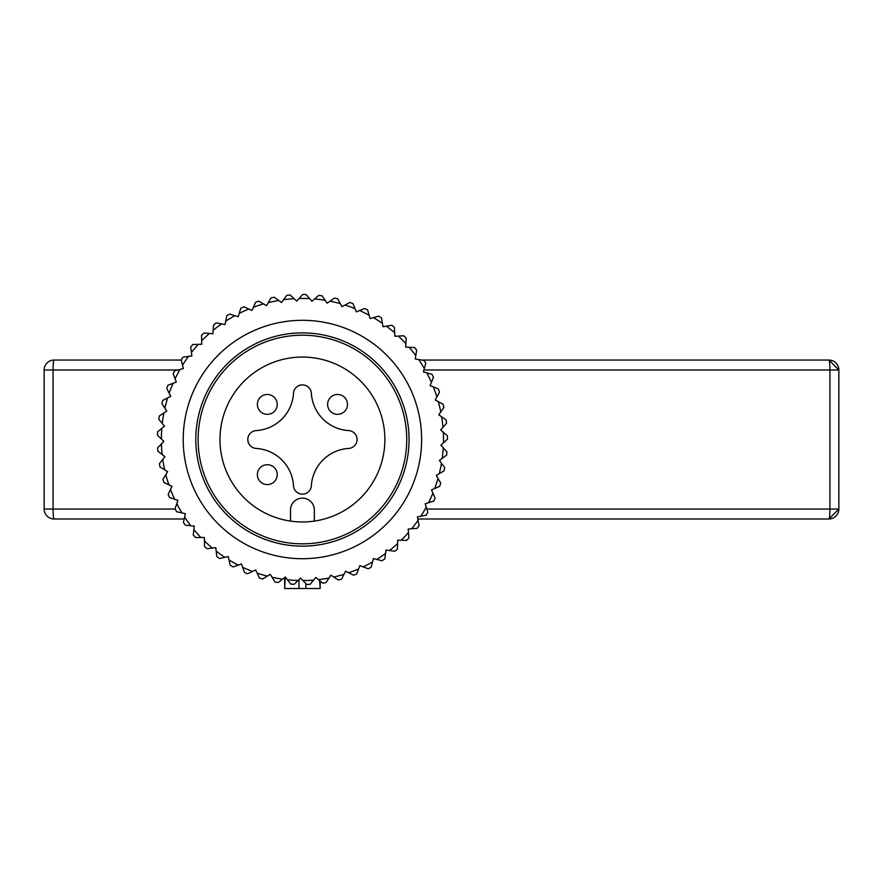 <?xml version="1.0" encoding="UTF-8"?>
<svg xmlns="http://www.w3.org/2000/svg" width="883" height="883" viewBox="0 0 883 883"><rect width="100%" height="100%" fill="white"/><g stroke="black" fill="none" stroke-linecap="round" stroke-linejoin="round"><path stroke-width="1.32" d="M417.791 518.983L828.916 518.983L838.85 509.049L838.85 369.977L828.916 360.043L421.522 360.043M837.437 364.867L836.267 363.299M836.267 515.727L837.437 514.16M177.858 369.977L44.15 369.977L44.15 509.049A9.934 9.934 0 0 0 54.084 518.983L184.205 518.983M44.15 369.977A9.934 9.934 0 0 1 54.084 360.043L181.225 360.043M256.202 430.584A39.735 39.735 0 0 0 293.498 393.288A8.94 8.94 0 0 1 302.428 384.878A8.94 8.94 0 0 1 311.357 393.288A39.735 39.735 0 0 0 348.653 430.584A8.94 8.94 0 0 1 357.063 439.513A8.94 8.94 0 0 1 348.653 448.443A39.735 39.735 0 0 0 311.357 485.738A8.94 8.94 0 0 1 302.428 494.149A8.94 8.94 0 0 1 293.498 485.738A39.735 39.735 0 0 0 256.202 448.443A8.94 8.94 0 0 1 247.792 439.513A8.94 8.94 0 0 1 256.202 430.584M223.311 462.725A82.45 82.45 0 0 1 279.216 360.396A82.45 82.45 0 0 1 381.544 416.301A82.45 82.45 0 0 1 325.639 518.63A82.45 82.45 0 0 1 223.311 462.725M402.516 410.142A104.304 104.304 0 0 1 331.798 539.601A104.304 104.304 0 0 1 202.339 468.884A104.304 104.304 0 0 1 273.057 339.425A104.304 104.304 0 0 1 402.516 410.142M290.507 521.091L290.507 510.043A11.921 11.921 0 0 1 302.428 498.122A11.921 11.921 0 0 1 314.348 510.043L314.348 521.091M262.549 465.915A9.934 9.934 0 0 0 258.587 479.392A9.934 9.934 0 0 0 272.074 483.354A9.934 9.934 0 0 0 276.026 469.866A9.934 9.934 0 0 0 262.549 465.915M262.549 395.672A9.934 9.934 0 0 0 258.587 409.149A9.934 9.934 0 0 0 272.074 413.112A9.934 9.934 0 0 0 276.026 399.635A9.934 9.934 0 0 0 262.549 395.672M332.792 395.672A9.934 9.934 0 0 0 328.829 409.149A9.934 9.934 0 0 0 342.306 413.112A9.934 9.934 0 0 0 346.268 399.635A9.934 9.934 0 0 0 332.792 395.672M244.47 572.46A145.033 145.033 0 0 0 247.549 573.762L252.483 571.433A141.059 141.059 0 0 1 242.693 567.305L244.47 572.46M170.507 489.458A141.059 141.059 0 0 0 174.635 499.248L169.481 497.471A145.033 145.033 0 0 1 168.178 494.392L171.997 486.312L163.907 482.493A145.033 145.033 0 0 1 162.958 479.292L167.638 471.677L160.022 466.997A145.033 145.033 0 0 1 159.426 463.707L164.911 456.654L157.858 451.169A145.033 145.033 0 0 1 157.638 447.824L163.863 441.423L157.461 435.187A145.033 145.033 0 0 1 157.593 431.853L164.492 426.169L158.819 419.27A145.033 145.033 0 0 1 159.315 415.959L166.799 411.081L161.909 403.597A145.033 145.033 0 0 1 162.781 400.363L170.75 396.324L166.721 388.354A145.033 145.033 0 0 1 167.936 385.242L176.302 382.107L173.167 373.73A145.033 145.033 0 0 1 174.724 370.772L183.388 368.575L181.192 359.911A145.033 145.033 0 0 1 183.057 357.14L191.909 355.915L190.684 347.063A145.033 145.033 0 0 1 192.847 344.513L201.777 344.26L201.534 335.33A145.033 145.033 0 0 1 203.962 333.034L212.869 333.763L213.609 324.867A145.033 145.033 0 0 1 216.269 322.847L225.044 324.558L226.754 315.783A145.033 145.033 0 0 1 229.624 314.072L238.156 316.743L240.827 308.211A145.033 145.033 0 0 1 243.874 306.831L252.052 310.419L255.64 302.229A145.033 145.033 0 0 1 258.818 301.191L266.567 305.661L271.026 297.924A145.033 145.033 0 0 1 274.304 297.229L281.5 302.527L286.798 295.33A145.033 145.033 0 0 1 290.121 294.999L296.699 301.059L302.759 294.481A145.033 145.033 0 0 1 306.103 294.525L311.964 301.269L318.708 295.397A145.033 145.033 0 0 1 322.03 295.805L327.118 303.156L334.458 298.068A145.033 145.033 0 0 1 337.714 298.84L341.964 306.699L349.823 302.45A145.033 145.033 0 0 1 352.979 303.575L356.335 311.854L364.624 308.487A145.033 145.033 0 0 1 367.626 309.955L370.054 318.564L378.652 316.125A145.033 145.033 0 0 1 381.478 317.913L382.946 326.732L391.765 325.264A145.033 145.033 0 0 1 394.381 327.35L394.867 336.28L403.796 335.783A145.033 145.033 0 0 1 406.158 338.145L405.661 347.074L414.591 347.56A145.033 145.033 0 0 1 416.677 350.176L415.209 358.995L424.017 360.463A145.033 145.033 0 0 1 425.816 363.288L423.376 371.886L431.986 374.315A145.033 145.033 0 0 1 433.454 377.317L430.087 385.606L438.365 388.962A145.033 145.033 0 0 1 439.491 392.118L435.242 399.977L443.1 404.226A145.033 145.033 0 0 1 443.873 407.482L438.785 414.822L446.125 419.911A145.033 145.033 0 0 1 446.544 423.233L440.672 429.977L447.416 435.838A145.033 145.033 0 0 1 447.46 439.182L440.882 445.242L446.941 451.82A145.033 145.033 0 0 1 446.61 455.142L439.414 460.44L444.712 467.637A145.033 145.033 0 0 1 444.017 470.915L436.279 475.374L440.749 483.122A145.033 145.033 0 0 1 439.712 486.301L431.522 489.888L435.109 498.067A145.033 145.033 0 0 1 433.73 501.114L425.198 503.785L427.869 512.317A145.033 145.033 0 0 1 426.158 515.186L417.383 516.897L419.094 525.672A145.033 145.033 0 0 1 417.074 528.332L408.178 529.072L408.906 537.979A145.033 145.033 0 0 1 406.61 540.407L397.681 540.164L397.427 549.094A145.033 145.033 0 0 1 394.878 551.257L386.026 550.032L384.8 558.884A145.033 145.033 0 0 1 382.03 560.749L373.366 558.553L371.169 567.217A145.033 145.033 0 0 1 368.2 568.773L359.834 565.639L356.699 574.005A145.033 145.033 0 0 1 353.586 575.219L345.617 571.191L341.578 579.16A145.033 145.033 0 0 1 338.344 580.032L330.86 575.142L325.982 582.625A145.033 145.033 0 0 1 322.67 583.122L315.772 577.449L310.088 584.347A145.033 145.033 0 0 1 306.754 584.48L300.518 578.078L294.116 584.303A145.033 145.033 0 0 1 290.772 584.082L285.286 577.029L278.233 582.515A145.033 145.033 0 0 1 274.944 581.919L270.264 574.303L262.648 578.983A145.033 145.033 0 0 1 261.6 578.674A145.033 145.033 0 0 1 259.447 578.034L255.629 569.943L252.483 571.433M242.693 567.305L241.567 564.005L238.278 565.142A141.059 141.059 0 0 1 229.006 559.954L228.244 556.555L224.845 557.316A141.059 141.059 0 0 1 216.192 551.147L215.816 547.681L206.931 548.674A145.033 145.033 0 0 1 204.437 546.434L204.437 540.981A141.059 141.059 0 0 0 212.35 548.067M257.119 573.1A141.059 141.059 0 0 0 267.295 576.124M272.085 577.272A141.059 141.059 0 0 0 282.538 579.16M287.428 579.767A141.059 141.059 0 0 0 298.024 580.506M302.946 580.572A141.059 141.059 0 0 0 313.564 580.131M318.465 579.656A141.059 141.059 0 0 0 328.962 578.056M333.785 577.04A141.059 141.059 0 0 0 344.039 574.292M348.719 572.758A141.059 141.059 0 0 0 358.619 568.895M363.101 566.864A141.059 141.059 0 0 0 372.505 561.93M376.743 559.414A141.059 141.059 0 0 0 385.551 553.475M389.48 550.506A141.059 141.059 0 0 0 397.582 543.641M401.158 540.264A141.059 141.059 0 0 0 408.465 532.548M411.644 528.785A141.059 141.059 0 0 0 418.045 520.319M420.805 516.235A141.059 141.059 0 0 0 426.235 507.107M428.52 502.747A141.059 141.059 0 0 0 432.924 493.078M434.712 488.487A141.059 141.059 0 0 0 438.023 478.398M439.293 473.641A141.059 141.059 0 0 0 441.478 463.244M442.217 458.376A141.059 141.059 0 0 0 443.244 447.802M443.443 442.88A141.059 141.059 0 0 0 443.299 432.262M442.957 427.35A141.059 141.059 0 0 0 441.643 416.809M440.772 411.964A141.059 141.059 0 0 0 438.299 401.633M436.897 396.909A141.059 141.059 0 0 0 433.31 386.909M431.401 382.372A141.059 141.059 0 0 0 426.732 372.836M424.326 368.531A141.059 141.059 0 0 0 418.641 359.558M415.783 355.551A141.059 141.059 0 0 0 409.138 347.262M405.86 343.597A141.059 141.059 0 0 0 398.343 336.081M394.679 332.803A141.059 141.059 0 0 0 386.39 326.158M382.383 323.299A141.059 141.059 0 0 0 373.41 317.615M369.105 315.209A141.059 141.059 0 0 0 359.569 310.54M355.032 308.631A141.059 141.059 0 0 0 345.032 305.043M340.308 303.642A141.059 141.059 0 0 0 329.977 301.169M325.132 300.297A141.059 141.059 0 0 0 314.591 298.984M309.679 298.642A141.059 141.059 0 0 0 299.061 298.498M294.138 298.697A141.059 141.059 0 0 0 283.564 299.723M278.697 300.463A141.059 141.059 0 0 0 268.3 302.648M263.542 303.918A141.059 141.059 0 0 0 253.454 307.229M248.863 309.017A141.059 141.059 0 0 0 239.194 313.421M234.834 315.706A141.059 141.059 0 0 0 225.706 321.136M221.622 323.884A141.059 141.059 0 0 0 213.156 330.297M209.392 333.476A141.059 141.059 0 0 0 201.677 340.783M198.3 344.359A141.059 141.059 0 0 0 191.434 352.46M188.465 356.39A141.059 141.059 0 0 0 182.527 365.198M180.011 369.436A141.059 141.059 0 0 0 175.077 378.84M173.046 383.321A141.059 141.059 0 0 0 169.183 393.222M167.649 397.902A141.059 141.059 0 0 0 164.9 408.156M163.885 412.979A141.059 141.059 0 0 0 162.284 423.476M161.81 428.376A141.059 141.059 0 0 0 161.368 438.994M161.434 443.917A141.059 141.059 0 0 0 162.163 454.513M162.781 459.403A141.059 141.059 0 0 0 164.668 469.855M165.816 474.646A141.059 141.059 0 0 0 168.841 484.822M204.437 540.981L204.437 537.504L200.96 537.504A141.059 141.059 0 0 1 193.874 529.59L194.26 526.125L190.794 525.749A141.059 141.059 0 0 1 184.624 517.096L185.386 513.696L181.986 512.935A141.059 141.059 0 0 1 176.799 503.663L177.936 500.374L174.635 499.248M238.278 565.142L233.112 566.908A145.033 145.033 0 0 1 230.198 565.275L229.006 559.954M216.192 551.147L216.799 556.566A145.033 145.033 0 0 0 219.514 558.509L224.845 557.316M176.799 503.663L175.033 508.829A145.033 145.033 0 0 0 176.666 511.743L181.986 512.935M184.624 517.096L183.432 522.427A145.033 145.033 0 0 0 185.375 525.142L190.794 525.749M193.874 529.59L193.267 535.01A145.033 145.033 0 0 0 195.507 537.504L200.96 537.504M268.862 553.895A119.205 119.205 0 0 0 416.809 473.078A119.205 119.205 0 0 0 335.993 325.132A119.205 119.205 0 0 0 188.046 405.948A119.205 119.205 0 0 0 268.862 553.895M272.406 541.82A106.622 106.622 0 0 0 404.734 469.535A106.622 106.622 0 0 0 332.45 337.207A106.622 106.622 0 0 0 200.121 409.491A106.622 106.622 0 0 0 272.406 541.82M418.067 516.765A139.072 139.072 0 0 1 417.516 517.581M408.873 529.016A139.072 139.072 0 0 1 408.233 529.778M398.376 540.186A139.072 139.072 0 0 1 397.659 540.86M386.721 550.131A139.072 139.072 0 0 1 385.926 550.727M374.039 558.729A139.072 139.072 0 0 1 373.189 559.237M360.496 565.882A139.072 139.072 0 0 1 359.591 566.29M346.235 571.5A139.072 139.072 0 0 1 345.297 571.809M331.456 575.528A139.072 139.072 0 0 1 330.485 575.727M270.628 574.899A139.072 139.072 0 0 1 269.668 574.667M255.927 570.584A139.072 139.072 0 0 1 254.999 570.252M241.799 564.667A139.072 139.072 0 0 1 240.904 564.237M228.388 557.239A139.072 139.072 0 0 1 227.56 556.709M215.893 548.387A139.072 139.072 0 0 1 215.121 547.758M204.437 538.2A139.072 139.072 0 0 1 203.741 537.504M194.183 526.82A139.072 139.072 0 0 1 193.554 526.047M185.231 514.381A139.072 139.072 0 0 1 184.702 513.553M177.704 501.036A139.072 139.072 0 0 1 177.273 500.142M171.688 486.941A139.072 139.072 0 0 1 171.357 486.014M167.273 472.273A139.072 139.072 0 0 1 167.042 471.312M164.481 457.206A139.072 139.072 0 0 1 164.359 456.224M163.377 441.93A139.072 139.072 0 0 1 163.366 440.937M163.951 426.61A139.072 139.072 0 0 1 164.05 425.628M166.214 411.456A139.072 139.072 0 0 1 166.412 410.485M170.132 396.644A139.072 139.072 0 0 1 170.441 395.705M175.651 382.35A139.072 139.072 0 0 1 176.059 381.445M182.704 368.752A139.072 139.072 0 0 1 183.211 367.902M191.214 356.015A139.072 139.072 0 0 1 191.81 355.22M201.081 344.282A139.072 139.072 0 0 1 201.754 343.564M212.163 333.708A139.072 139.072 0 0 1 212.924 333.068M224.359 324.425A139.072 139.072 0 0 1 225.176 323.873M237.494 316.533A139.072 139.072 0 0 1 238.366 316.07M251.412 310.132A139.072 139.072 0 0 1 252.339 309.778M265.96 305.308A139.072 139.072 0 0 1 266.909 305.054M280.937 302.107A139.072 139.072 0 0 1 281.92 301.964M296.18 300.584A139.072 139.072 0 0 1 297.174 300.54M311.511 300.739A139.072 139.072 0 0 1 312.494 300.805M326.721 302.582A139.072 139.072 0 0 1 327.692 302.759M341.633 306.081A139.072 139.072 0 0 1 342.582 306.368M356.07 311.202A139.072 139.072 0 0 1 356.986 311.589M369.867 317.88A139.072 139.072 0 0 1 370.728 318.366M382.836 326.037A139.072 139.072 0 0 1 383.641 326.622M394.833 335.573A139.072 139.072 0 0 1 395.573 336.235M405.705 346.368A139.072 139.072 0 0 1 406.368 347.107M415.319 358.299A139.072 139.072 0 0 1 415.904 359.105M423.575 371.213A139.072 139.072 0 0 1 424.061 372.074M430.352 384.955A139.072 139.072 0 0 1 430.738 385.871M435.573 399.359A139.072 139.072 0 0 1 435.86 400.308M439.182 414.248A139.072 139.072 0 0 1 439.359 415.22M441.136 429.447A139.072 139.072 0 0 1 441.202 430.429M441.401 444.767A139.072 139.072 0 0 1 441.357 445.76M439.977 460.021A139.072 139.072 0 0 1 439.833 461.003M436.886 475.032A139.072 139.072 0 0 1 436.632 475.981M432.162 489.601A139.072 139.072 0 0 1 431.809 490.529M425.871 503.575A139.072 139.072 0 0 1 425.407 504.447M285.22 577.074L284.69 588.52L320.165 588.52L319.635 580.628M426.842 509.049L838.85 509.049A9.934 9.934 0 0 1 828.916 518.983A9.934 1.015 -90 0 0 829.932 509.049L829.932 369.977L838.85 369.977A9.934 9.934 0 0 0 828.916 360.043A9.934 1.015 90 0 1 829.932 369.977L423.917 369.977M54.084 360.043A9.934 1.015 -90 0 0 53.068 369.977L53.068 509.049L44.15 509.049M175.154 509.049L53.068 509.049A9.934 1.015 90 0 0 54.084 518.983M298.984 579.568L298.984 588.52M305.871 583.575L305.871 588.52M284.69 577.493L284.69 588.52M320.165 581.058L320.165 588.52"/></g></svg>
